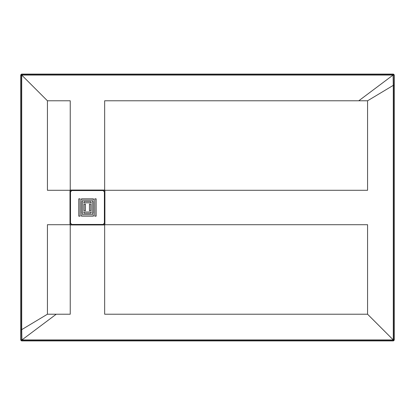 <?xml version="1.0" encoding="UTF-8"?>
<svg xmlns="http://www.w3.org/2000/svg" width="415" height="415" viewBox="0 0 415 415"><rect width="100%" height="100%" fill="white"/><g stroke="black" fill="none" stroke-linecap="round" stroke-linejoin="round"><path stroke-width="0.31" stroke-dasharray="2.08 1.56" d="M103.055 224.442L71.842 224.442L70.503 223.109L70.503 191.891L71.842 190.558L103.055 190.558L104.388 191.891L104.388 223.109L103.055 224.442M94.781 216.168L96.119 216.168L96.119 198.832L94.781 198.832L94.781 216.168M84.11 204.164L84.11 210.701L85.443 210.701L85.443 204.164L84.11 204.164M82.777 201.498L81.444 201.498L81.444 213.367L82.777 213.367L82.777 201.498M93.448 200.165L93.448 198.832L81.444 198.832L81.444 200.165L93.448 200.165M81.444 214.7L81.444 216.168L93.448 216.168L93.448 214.7L81.444 214.7M80.111 198.832L78.777 198.832L78.777 216.168L80.111 216.168L80.111 198.832M89.448 204.164L89.448 210.701L90.781 210.701L90.781 204.164L89.448 204.164M84.11 202.831L90.781 202.831L90.781 201.498L84.11 201.498L84.11 202.831M84.11 212.034L84.11 213.367L90.781 213.367L90.781 212.034L84.11 212.034M92.114 201.498L92.114 213.367L93.448 213.367L93.448 201.498L92.114 201.498"/><path stroke-width="0.62" d="M71.842 224.442L103.055 224.442L104.388 223.109L104.388 191.891L103.055 190.558L71.842 190.558L70.503 191.891L70.503 223.109L71.842 224.442M96.119 198.832L94.781 198.832L94.781 216.168L96.119 216.168L96.119 198.832M85.443 210.701L85.443 204.164L84.11 204.164L84.11 210.701L85.443 210.701M81.444 213.367L82.777 213.367L82.777 201.498L81.444 201.498L81.444 213.367M81.444 198.832L81.444 200.165L93.448 200.165L93.448 198.832L81.444 198.832M93.448 216.168L93.448 214.7L81.444 214.7L81.444 216.168L93.448 216.168M78.777 216.168L80.111 216.168L80.111 198.832L78.777 198.832L78.777 216.168M90.781 210.701L90.781 204.164L89.448 204.164L89.448 210.701L90.781 210.701M90.781 201.498L84.11 201.498L84.11 202.831L90.781 202.831L90.781 201.498M90.781 213.367L90.781 212.034L84.11 212.034L84.11 213.367L90.781 213.367M93.448 213.367L93.448 201.498L92.114 201.498L92.114 213.367L93.448 213.367M21.549 340.891L393.451 340.891L394.25 340.093L394.25 74.908L393.451 74.109L21.549 74.109L20.75 74.908L20.75 340.093L21.549 340.891L21.808 340.637L21.004 339.838L20.75 340.093M393.072 74.363L393.996 75.162L393.996 85.36L393.285 85.36L393.072 74.363L21.808 74.363L21.741 75.099L21.243 74.596L21.808 74.363L21.549 74.109M394.25 74.908L393.285 75.162M47.429 314.212L47.429 224.707L70.239 224.707L70.239 314.212L47.429 314.212L21.715 329.64L21.928 340.637L393.192 340.637L393.192 339.927L393.996 339.838L393.996 85.36M393.451 74.109L393.181 75.058M358.757 100.788L367.571 100.788L367.571 190.293L104.653 190.293L104.653 100.788L358.757 100.788L393.052 75.074L21.808 75.074M393.285 339.838L393.285 85.36L367.571 100.788M367.571 314.212L104.653 314.212L104.653 224.707L367.571 224.707L367.571 314.212L393.757 340.404L393.192 340.637L393.451 340.891M47.429 100.788L47.429 190.293L70.239 190.293L70.239 100.788L47.429 100.788L21.741 75.099L21.004 75.162L21.004 329.64L21.715 329.64L21.715 75.162M393.192 339.927L21.948 339.927L56.243 314.212M21.819 339.942L21.928 340.637M70.488 224.51L70.036 224.276L70.26 223.996L70.036 224.276M70.949 224.686L70.949 224.951L70.742 224.655L103.942 224.686L104.601 224.204L104.149 224.655L104.653 224.634L104.632 191.279L104.896 191.279L104.896 223.721M70.664 224.909L70.311 224.707M70.949 224.951L103.667 224.951L103.667 224.686M71.224 224.951L71.224 224.686M103.942 224.686L104.232 224.909M104.632 223.721L104.855 224.287M104.632 191.279L104.855 190.713L103.942 190.049L103.667 190.314L71.224 190.314L70.949 190.049L70.239 190.366L70.291 190.801L70.742 190.345L70.26 191.004L70.26 223.996M104.404 190.49L104.601 190.796L104.149 190.345L104.58 190.293M104.855 190.713L104.632 191.004M103.667 190.314L104.232 190.091M70.664 190.091L70.742 190.345L70.949 190.049M70.26 191.004L70.036 190.724M69.995 223.996L70.26 223.732M69.995 223.732L69.995 191.268L70.26 191.268M21.715 339.838L21.004 339.838L21.004 329.64M71.224 190.314L70.949 190.314M394.25 340.093L393.996 339.838L393.757 340.404M20.75 74.908L21.004 75.162L21.243 74.596M103.942 224.951L103.667 224.951M104.896 191.004L104.896 191.279M103.667 190.049L71.224 190.049M69.995 191.004L69.995 191.268M104.632 223.996L104.896 223.996M103.942 190.314L103.942 190.049"/></g></svg>
